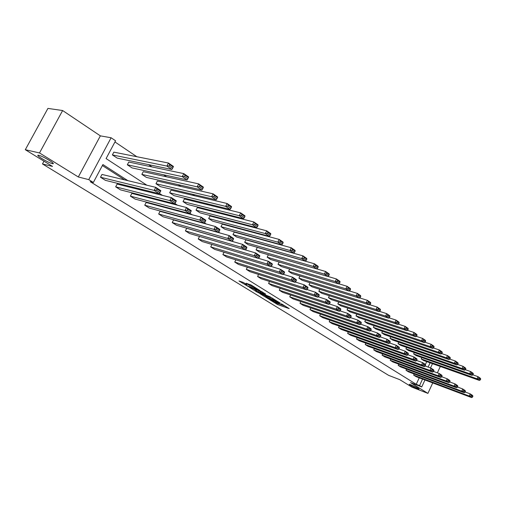 <?xml version="1.0" encoding="UTF-8"?>
<svg xmlns="http://www.w3.org/2000/svg" width="506" height="506" viewBox="0 0 506 506"><rect width="100%" height="100%" fill="white"/><g stroke="black" fill="none" stroke-linecap="round" stroke-linejoin="round"><path stroke-width="0.76" d="M52.238 163.596L52.441 163.64C57.007 164.716 43.111 156.202 38.823 155.323L38.69 155.298C34.142 154.26 47.962 162.698 52.238 163.596M417.077 388.519L419.038 389.12C418.791 388.425 416.153 387.001 411.125 384.851L409.202 384.263C409.443 384.952 412.067 386.369 417.077 388.519M269.622 299.678L277.642 304.561L289.211 308.616L281.336 303.771L282.911 305.175L281.273 304.656L275.435 301.715L277.022 303.113L276.358 302.93L269.622 299.678M62.63 110.536L39.506 152.951L78.31 176.974L100.359 135.861L62.63 110.536L47.925 108.41L25.3 149.713L52.51 166.423L42.472 163.944L388.608 375.344L399.784 379.671L411.979 387.166L427.918 393.383L432.738 382.928M437.38 372.852L440.315 366.47M25.3 149.713L39.506 152.951M243.354 282.462L238.984 280.982L248.301 286.535L259.793 290.45L251.514 285.226L246.144 283.233L249.844 285.624L253.07 286.908C255.802 288.059 257.187 288.85 257.219 289.287L249.262 286.611C246.561 285.473 245.182 284.682 245.144 284.252L246.808 284.593L243.354 282.462M424.951 379.987L421.738 386.945L410.518 382.612L427.918 393.383M421.738 386.945L419.556 385.585L422.561 379.089M127.841 180.642L102.908 164.551L93.344 182.483L90.226 181.686L416.229 384.301L419.556 385.585M93.344 182.483L88.746 179.624L111.111 137.765L115.577 140.782L106.089 158.574L146.866 185.209M78.31 176.974L88.746 179.624M259.799 293.6L268.762 299.103L280.311 303.119L271.121 297.515L259.799 293.6M257.371 292.278L249.287 287.212L260.78 291.127L265.701 294.094L260.672 292.398L263.126 294.011L270.305 296.908L258.648 292.892L257.491 292.032M43.978 161.18L42.472 163.944M127.322 164.792L182.268 176.613L187.1 179.921L132.022 167.897L127.322 164.792L128.777 162.053L183.817 173.628L188.637 176.948L188.447 177.555L185.07 175.228L184.45 176.423L187.827 178.751L188.447 177.555M155.962 183.71L211.635 196.758L216.176 199.87L160.402 186.644L155.962 183.71L157.36 181.034L213.121 193.849L217.656 196.979L217.536 197.612L214.361 195.424L213.766 196.587L216.941 198.769L217.536 197.612M183.033 201.597L239.275 215.714L243.55 218.649L187.233 204.373L183.033 201.597L184.38 198.984L240.704 212.887L244.974 215.828L244.917 216.486L241.925 214.424L241.356 215.556L244.347 217.618L244.917 216.486M208.668 218.529L265.327 233.582L269.363 236.353L212.653 221.16L208.668 218.529L209.971 215.986L266.706 230.831L270.735 233.608L270.735 234.284L267.914 232.343L267.364 233.443L270.185 235.385L270.735 234.284M232.981 234.594L289.932 250.464L293.752 253.076L236.764 237.086L232.981 234.594L234.24 232.102L291.26 247.776L295.068 250.4L295.118 251.096L292.455 249.256L291.918 250.331L294.593 252.165L295.118 251.096M256.068 249.844L313.208 266.422L316.819 268.901L259.66 252.216L256.068 249.844L257.288 247.415L314.485 263.803L318.097 266.289L318.185 266.997L315.662 265.258L315.149 266.308L317.679 268.041L318.185 266.997M278.022 264.347L335.25 281.545L338.678 283.898L281.437 266.605L278.022 264.347L279.173 262.019M298.919 278.155L356.161 295.89L359.418 298.123L302.177 280.305L298.919 278.155L299.976 276.004M318.843 291.311L376.028 309.514L379.12 311.639L321.949 293.366L318.843 291.311L319.811 289.318M337.85 303.872L394.92 322.474L397.868 324.498L340.816 305.826L337.85 303.872L338.742 302.012M356.009 315.864L412.915 334.82L415.717 336.743L358.843 317.736L356.009 315.864L356.838 314.131M373.371 327.338L430.068 346.585L432.744 348.419L376.084 329.128L373.371 327.338L374.136 325.712M389.987 338.312L446.444 357.818L448.999 359.57L392.586 340.032L389.987 338.312L390.708 336.794M405.913 348.83L462.092 368.545L464.533 370.221L408.399 350.475L405.913 348.83L406.577 347.407M421.182 358.918L477.057 378.811L479.391 380.417L423.566 360.5L421.182 358.918L421.808 357.571M425.388 364.535L426.735 361.626M270.122 246.656L269.597 246.302M258.395 238.743L257.617 238.218M246.346 230.616L245.302 229.907M233.974 222.267L232.646 221.369M221.255 213.684L219.629 212.583M208.181 204.86L206.233 203.545M194.728 195.784L192.451 194.241M180.889 186.442L178.257 184.665M166.645 176.828L163.64 174.804M151.971 166.929L148.568 164.633M136.854 156.727L114.957 141.952M413.623 353.928L469.657 373.738L472.041 375.376L416.065 355.541L413.623 353.928L414.269 352.543M398.032 343.631L454.356 363.245L456.855 364.959L400.575 345.307L398.032 343.631L398.728 342.157M381.771 332.885L438.354 352.265L440.966 354.061L384.421 334.637L381.771 332.885L382.511 331.316M364.782 321.664L421.593 340.772L424.332 342.651L367.558 323.492L364.782 321.664L365.585 319.988M347.034 309.938L404.028 328.723L406.9 330.69L349.931 311.848L347.034 309.938L347.894 308.141M328.457 297.661L385.591 316.079L388.608 318.147L331.487 299.666L328.457 297.661L329.387 295.744M309.002 284.808L366.224 302.79L369.393 304.966L312.177 286.908L309.002 284.808L310.007 282.74M288.597 271.336L345.845 288.812L349.178 291.102L291.93 273.537L288.597 271.336L289.698 269.097M267.181 257.187L324.378 274.088L327.894 276.497L270.685 259.502L267.181 257.187L268.376 254.784L325.636 271.494L329.147 273.917L329.261 274.631L326.8 272.936L326.3 273.974L328.761 275.662L329.261 274.631M244.67 242.317L301.728 258.553L305.441 261.096L248.357 244.752L244.67 242.317L245.91 239.857L303.037 255.897L306.737 258.458L306.813 259.154L304.22 257.364L303.695 258.427L306.294 260.217L306.813 259.154M220.983 226.669L277.807 242.14L281.728 244.834L224.866 229.231L220.983 226.669L222.267 224.152L279.16 239.42L283.075 242.121L283.101 242.81L280.356 240.919L279.812 242.007L282.563 243.892L283.101 242.81M196.024 210.18L252.488 224.778L256.643 227.63L200.117 212.881L196.024 210.18L197.346 207.599L253.892 221.989L258.041 224.847L258.016 225.518L255.106 223.513L254.543 224.632L257.453 226.631L258.016 225.518M169.681 192.773L225.663 206.378L230.066 209.395L174.001 195.632L169.681 192.773L171.053 190.136L227.118 203.507L231.52 206.543L231.432 207.188L228.351 205.069L227.763 206.214L230.85 208.333L231.432 207.188M141.844 174.387L197.176 186.84L201.862 190.047L146.411 177.404L141.844 174.387L143.268 171.679L198.694 183.893L203.368 187.119L203.216 187.739L199.94 185.481L199.332 186.663L202.609 188.915L203.216 187.739M112.383 154.918L166.885 166.057L171.869 169.478L117.215 158.119L112.383 154.918L113.856 152.142L168.466 163.027L173.438 166.461L173.204 167.056L169.719 164.652L169.086 165.867L172.578 168.264L173.204 167.056M100.359 135.861L111.111 137.765M432.485 363.681L430.511 367.951M428.114 367.084L430.087 362.821M159.415 193.406L162.413 195.36M174.912 203.526L177.486 205.202M189.927 213.33L192.103 214.753M204.487 222.842L206.284 224.013M218.617 232.071L220.053 233.007M232.324 241.02L233.43 241.741M245.638 249.717L246.422 250.23M258.566 258.161L259.053 258.477M200.408 227.479L199.826 227.105M186.733 218.655L185.797 218.048M172.654 209.566L171.344 208.719M158.163 200.212L156.455 199.111M143.23 190.579L141.104 189.2M197.087 226.543L196.505 226.169M183.425 217.744L182.489 217.144M169.371 208.693L168.062 207.846M154.899 199.37L153.191 198.27M139.991 189.769L137.872 188.403M124.634 179.877L102.376 165.538M416.229 384.301L419.227 377.83M159.928 192.533L160.56 191.319L157.018 188.991L156.379 190.212L159.928 192.533L159.238 193.703L105.406 180.345L100.492 177.239L154.172 190.395L155.766 187.34L101.984 174.444L100.492 177.239M175.437 202.685L176.056 201.483L172.622 199.231L172.002 200.433L175.437 202.685L174.728 203.81L120.434 189.845L115.665 186.828L169.82 200.604L171.382 197.599L117.126 184.064L115.665 186.828M190.471 212.52L191.078 211.331L187.751 209.149L187.138 210.338L190.471 212.52L189.744 213.614L135.045 199.073L130.409 196.138L184.981 210.502L186.512 207.536L131.838 193.412L130.409 196.138M205.044 222.058L205.638 220.888L202.413 218.769L201.812 219.939L205.044 222.058L204.297 223.114L149.238 208.042L144.735 205.196L199.68 220.097L201.179 217.169L146.139 202.501L144.735 205.196M219.18 231.305L219.768 230.154L216.631 228.098L216.049 229.256L219.18 231.305L218.421 232.33L163.046 216.764L158.663 213.994L213.943 229.408L215.411 226.517L160.041 211.331L158.663 213.994M232.899 240.287L233.475 239.148L230.439 237.15L229.857 238.294L232.899 240.287L232.127 241.273L176.474 225.246L172.211 222.551L227.776 238.44L229.218 235.587L173.564 219.927L172.211 222.551M246.226 249.003L246.789 247.877L243.835 245.941L243.272 247.067L246.226 249.003L245.435 249.964L189.541 233.506L185.392 230.881L241.21 247.206L242.627 244.392L186.72 228.288L185.392 230.881M259.167 257.472L259.717 256.359L256.852 254.48L256.295 255.593L259.167 257.472L258.364 258.402L202.261 241.545L198.219 238.99L254.259 255.72L255.65 252.943L245.448 249.945M199.522 236.441L198.219 238.99M271.741 265.701L272.285 264.606L269.496 262.772L268.952 263.873L271.741 265.701L270.925 266.599L214.652 249.369L210.717 246.884L266.934 263.999L268.3 261.254L258.452 258.3M211.951 244.455L210.717 246.884M283.961 273.695L284.498 272.614L281.785 270.836L281.254 271.924L283.961 273.695L283.139 274.575L226.72 256.997L222.887 254.575L279.261 272.045L280.602 269.337L271.083 266.428M224.057 252.254L222.887 254.575M295.852 281.475L296.377 280.406L293.739 278.68L293.214 279.748L295.852 281.475L295.017 282.329L238.478 264.429L234.746 262.064L291.247 279.862L292.563 277.193L283.366 274.334M235.859 259.844L234.746 262.064M307.42 289.046L307.933 287.99L305.365 286.307L304.852 287.364L307.42 289.046L306.573 289.868L249.945 271.671L246.302 269.369L302.904 287.471L304.195 284.834L295.314 282.025M247.364 267.244L246.302 269.369M318.679 296.408L319.178 295.371L316.686 293.733L316.174 294.777L318.679 296.408L317.825 297.212L261.128 278.736L257.573 276.491L314.251 294.878L315.523 292.272L306.933 289.521M258.591 274.448L257.573 276.491M329.634 303.581L330.133 302.556L327.698 300.956L327.205 301.987L329.634 303.581L328.773 304.359L272.032 285.624L268.566 283.436L325.295 302.088L326.547 299.514L318.242 296.813M269.534 281.475L268.566 283.436M340.31 310.564L340.797 309.552L338.432 307.996L337.938 309.014L340.31 310.564L339.444 311.323L282.671 292.348L279.287 290.21L336.054 309.109L337.281 306.566L329.261 303.923M280.216 288.331L279.287 290.21M350.709 317.37L351.189 316.37L348.881 314.852L348.4 315.858L350.709 317.37L349.836 318.11L293.056 298.913L289.755 296.826L346.534 315.953L347.742 313.435L339.988 310.848M290.646 295.017L289.755 296.826M360.848 324.004L361.322 323.011L359.07 321.538L358.596 322.531L360.848 324.004L359.968 324.719L303.195 305.32L299.976 303.284L356.749 322.619L357.938 320.134L350.437 317.604M300.823 301.538L299.976 303.284M370.727 330.469L371.195 329.488L369 328.052L368.532 329.033L370.727 330.469L369.848 331.164L313.1 311.576L309.95 309.59L366.705 329.121L367.875 326.661L360.62 324.188M310.766 307.907L309.95 309.59M380.367 336.775L380.822 335.807L378.684 334.403L378.222 335.377L380.367 336.775L379.481 337.458L322.771 317.686L319.697 315.744L376.42 335.459L377.565 333.03L370.55 330.614M320.481 314.125L319.697 315.744M389.765 342.929L390.221 341.967L388.134 340.601L387.678 341.563L389.765 342.929L388.874 343.587L332.227 323.663L329.223 321.759L385.888 341.639L387.02 339.235L380.234 336.876M329.975 320.197L329.223 321.759M398.943 348.931L399.386 347.983L397.349 346.648L396.906 347.597L398.943 348.931L398.045 349.576L341.468 329.501L338.527 327.641L395.129 347.673L396.249 345.294L389.683 342.992M339.254 326.13L338.527 327.641M416.64 360.512L417.077 359.589L415.135 358.311L414.699 359.241L416.64 360.512L415.742 361.126L359.33 340.785L356.521 339.014L412.959 359.311L414.047 356.989L407.899 354.795L407.001 355.421L350.5 335.206L347.622 333.391L404.155 353.561L405.249 351.215L398.899 348.963M348.324 331.93L347.622 333.391M357.192 337.603L356.521 339.014M425.185 366.104L425.609 365.187L423.712 363.94L423.288 364.864L425.185 366.104L424.281 366.698L367.97 346.243L365.218 344.51L421.568 364.927L422.63 362.625L416.659 360.481M365.87 343.144L365.218 344.51M433.528 371.562L433.946 370.658L432.092 369.437L431.675 370.348L433.528 371.562L432.624 372.144L376.42 351.588L373.732 349.886L429.967 370.411L431.017 368.134L425.217 366.034M374.358 348.564L373.732 349.886M441.681 376.9L442.092 376.002L440.283 374.813L439.866 375.711L441.681 376.9L440.777 377.463L384.693 356.812L382.062 355.149L438.183 375.768L439.214 373.523L433.572 371.461M382.662 353.871L382.062 355.149M449.651 382.112L450.062 381.227L448.284 380.063L447.88 380.955L449.651 382.112L448.74 382.662L392.789 361.929L390.215 360.297L446.21 381.012L447.228 378.785L441.744 376.768M390.796 359.058L390.215 360.297M457.443 387.21L457.848 386.331L456.115 385.199L455.71 386.078L457.443 387.21L456.532 387.748L400.714 366.939L398.19 365.345L454.053 386.135L455.065 383.927L449.726 381.954M398.753 364.137L398.19 365.345M465.065 392.201L465.463 391.328L463.768 390.221L463.369 391.094L465.065 392.201L464.154 392.726L408.475 371.84L406.008 370.278L461.731 391.144L462.724 388.962L457.525 387.027M406.552 369.114L406.008 370.278M472.522 397.077L472.908 396.217L471.25 395.129L470.865 395.996L472.522 397.077L471.611 397.589L416.077 376.641L413.661 375.117L469.239 396.04L470.219 393.883L465.159 391.992M414.186 373.985L413.661 375.117M276.877 303.088L285.643 306.313M263.594 294.909L266.245 296.541M267.655 298.363L278.642 302.297L273.436 299.565L265.998 297.035L267.655 298.363M266.365 296.295L272.399 298.129M255.872 290.159L253.259 288.553M262.178 291.817L261.102 291.532M256.125 290.817L255.612 290.684C255.656 291.102 257.01 291.873 259.667 292.999L262.241 293.708L256.125 290.817L256.58 289.9L255.992 289.913M256.58 289.9L261.001 291.734M250.103 284.555L251.716 285.352M478.676 378.76L477.057 378.811L478.031 376.666L480.358 378.273L480.7 379.026L479.068 377.9L478.676 378.76L480.314 379.88L480.7 379.026M472.914 374.857L478.031 376.666L479.068 377.9M479.391 380.417L480.314 379.88M471.611 397.589L469.239 396.04L470.865 395.996M471.25 395.129L470.219 393.883L472.585 395.439L472.908 396.217M471.295 373.681L469.657 373.738L470.643 371.568L473.028 373.213L473.357 373.966L471.687 372.814L471.295 373.681L472.965 374.826L473.357 373.966M465.362 369.715L470.643 371.568L471.687 372.814M472.041 375.376L472.965 374.826M463.743 368.488L462.092 368.545L463.091 366.357L465.526 368.039L465.849 368.785L464.141 367.609L463.743 368.488L465.45 369.665L465.849 368.785M457.645 364.459L463.091 366.357L464.141 367.609M464.533 370.221L465.45 369.665M464.154 392.726L461.731 391.144L463.369 391.094M463.768 390.221L462.724 388.962L465.14 390.55L465.463 391.328M456.532 387.748L454.053 386.135L455.71 386.078M456.115 385.199L455.065 383.927L457.538 385.553L457.848 386.331M456.026 363.182L454.356 363.245L455.368 361.031L457.867 362.751L458.177 363.498L456.431 362.296L456.026 363.182L457.772 364.383L458.177 363.498M449.752 359.089L455.368 361.031L456.431 362.296M456.855 364.959L457.772 364.383M448.74 382.662L446.21 381.012L447.88 380.955M448.284 380.063L447.228 378.785L449.758 380.442L450.062 381.227M448.133 357.755L446.444 357.818L447.475 355.579L450.024 357.337L450.327 358.09L448.544 356.856L448.133 357.755L449.916 358.982L450.327 358.09M441.675 353.593L447.475 355.579L448.544 356.856M448.999 359.57L449.916 358.982M440.777 377.463L438.183 375.768L439.866 375.711M440.283 374.813L439.214 373.523L441.808 375.218L442.092 376.002M440.056 352.195L438.354 352.265L439.398 350.007L442.004 351.803L442.301 352.555L440.473 351.29L440.056 352.195L441.883 353.454L442.301 352.555M433.408 347.97L439.398 350.007L440.473 351.29M440.966 354.061L441.883 353.454M432.624 372.144L429.967 370.411L431.675 370.348M432.092 369.437L431.017 368.134L433.667 369.873L433.946 370.658M431.789 346.515L430.068 346.585L431.131 344.301L433.8 346.142L434.085 346.888L432.213 345.598L431.789 346.515L433.661 347.799L434.085 346.888M424.951 342.22L431.131 344.301L432.213 345.598M432.744 348.419L433.661 347.799M424.281 366.698L421.568 364.927L423.288 364.864M423.712 363.94L422.63 362.625L425.344 364.409L425.609 365.187M423.332 340.696L421.593 340.772L422.668 338.463L425.401 340.348L425.672 341.095L423.762 339.773L423.332 340.696L425.242 342.012L425.672 341.095M416.286 336.332L422.668 338.463L423.762 339.773M424.332 342.651L425.242 342.012M415.742 361.126L412.959 359.311L414.699 359.241M415.135 358.311L414.047 356.989L416.817 358.811L417.077 359.589M414.667 334.738L412.915 334.82L414.009 332.486L416.805 334.415L417.064 335.155L415.103 333.808L414.667 334.738L416.628 336.092L417.064 335.155M407.419 330.31L414.009 332.486L415.103 333.808M415.717 336.743L416.628 336.092M407.001 355.421L404.155 353.561L405.907 353.492L407.899 354.795L408.336 353.852L406.35 352.549L405.907 353.492M406.35 352.549L405.249 351.215L408.095 353.08L408.336 353.852M405.799 328.641L404.028 328.723L405.135 326.364L408 328.337L408.247 329.077L406.242 327.698L405.799 328.641L407.804 330.02L408.247 329.077M398.33 324.137L405.135 326.364L406.242 327.698M406.9 330.69L407.804 330.02M398.045 349.576L395.129 347.673L396.906 347.597M397.349 346.648L396.249 345.294L399.158 347.211L399.386 347.983M396.71 322.392L394.92 322.474L396.046 320.089L398.987 322.113L399.215 322.853L397.159 321.436L396.71 322.392L398.766 323.808L399.215 322.853M389.019 317.819L396.046 320.089L397.159 321.436M397.868 324.498L398.766 323.808M388.874 343.587L385.888 341.639L387.678 341.563M388.134 340.601L387.02 339.235L390.006 341.196L390.221 341.967M387.4 315.991L385.591 316.079L386.736 313.663L389.747 315.738L389.962 316.478L387.855 315.023L387.4 315.991L389.506 317.439L389.962 316.478M379.481 311.348L386.736 313.663L387.855 315.023M388.608 318.147L389.506 317.439M379.481 337.458L376.42 335.459L378.222 335.377M378.684 334.403L377.565 333.03L380.626 335.035L380.822 335.807M377.855 309.425L376.028 309.514L377.191 307.072L380.272 309.204L380.48 309.938L378.317 308.445L377.855 309.425L380.012 310.912L380.48 309.938M369.69 304.713L377.191 307.072L378.317 308.445M379.12 311.639L380.012 310.912M369.848 331.164L366.705 329.121L368.532 329.033M369 328.052L367.875 326.661L371.006 328.717L371.195 329.488M368.064 302.696L366.224 302.79L367.4 300.317L370.563 302.506L370.753 303.233L368.539 301.702L368.064 302.696L370.284 304.22L370.753 303.233M359.658 297.914L367.4 300.317L368.539 301.702M369.393 304.966L370.284 304.22M359.968 324.719L356.749 322.619L358.596 322.531M359.07 321.538L357.938 320.134L361.151 322.246L361.322 323.011M358.027 295.789L356.161 295.89L357.362 293.391L360.607 295.63L360.778 296.358L358.507 294.789L358.027 295.789L360.304 297.357L360.778 296.358M349.361 290.937L357.362 293.391L358.507 294.789M359.418 298.123L360.304 297.357M349.836 318.11L346.534 315.953L348.4 315.858M348.881 314.852L347.742 313.435L351.037 315.605L351.189 316.37M347.723 288.705L345.845 288.812L347.059 286.282L350.392 288.584L350.544 289.305L348.21 287.693L347.723 288.705L350.057 290.311L350.544 289.305M338.792 283.784L347.059 286.282L348.21 287.693M349.178 291.102L350.057 290.311M339.444 311.323L336.054 309.109L337.938 309.014M338.432 307.996L337.281 306.566L340.664 308.786L340.797 309.552M337.154 281.437L335.25 281.545L336.49 278.989L339.905 281.349L340.045 282.063L337.647 280.413L337.154 281.437L339.551 283.082L340.045 282.063M327.945 276.447L336.49 278.989L337.647 280.413M338.678 283.898L339.551 283.082M328.773 304.359L325.295 302.088L327.205 301.987M327.698 300.956L326.547 299.514L330.02 301.797L330.133 302.556M326.3 273.974L324.378 274.088L325.636 271.494L326.8 272.936M327.894 276.497L328.761 275.662M317.825 297.212L314.251 294.878L316.174 294.777M316.686 293.733L315.523 292.272L319.084 294.612L319.178 295.371M315.149 266.308L313.208 266.422L314.485 263.803L315.662 265.258M316.819 268.901L317.679 268.041M306.573 289.868L302.904 287.471L304.852 287.364M305.365 286.307L304.195 284.834L307.857 287.244L307.933 287.99M303.695 258.427L301.728 258.553L303.037 255.897L304.22 257.364M305.441 261.096L306.294 260.217M295.017 282.329L291.247 279.862L293.214 279.748M293.739 278.68L292.563 277.193L296.326 279.666L296.377 280.406M291.918 250.331L289.932 250.464L291.26 247.776L292.455 249.256M293.752 253.076L294.593 252.165M283.139 274.575L279.261 272.045L281.254 271.924M281.785 270.836L280.602 269.337L284.467 271.88L284.498 272.614M279.812 242.007L277.807 242.14L279.16 239.42L280.356 240.919M281.728 244.834L282.563 243.892M270.925 266.599L266.934 263.999L268.952 263.873M269.496 262.772L268.3 261.254L272.279 263.873L272.285 264.606M267.364 233.443L265.327 233.582L266.706 230.831L267.914 232.343M269.363 236.353L270.185 235.385M258.364 258.402L254.259 255.72L256.295 255.593M256.852 254.48L255.65 252.943L259.742 255.638L259.717 256.359M254.543 224.632L252.488 224.778L253.892 221.989L255.106 223.513M256.643 227.63L257.453 226.631M245.435 249.964L241.21 247.206L243.272 247.067M243.835 245.941L242.627 244.392L246.839 247.162L246.789 247.877M241.356 215.556L239.275 215.714L240.704 212.887L241.925 214.424M243.55 218.649L244.347 217.618M232.127 241.273L227.776 238.44L229.857 238.294M230.439 237.15L229.218 235.587L233.557 238.44L233.475 239.148M227.763 206.214L225.663 206.378L227.118 203.507L228.351 205.069M230.066 209.395L230.85 208.333M218.421 232.33L213.943 229.408L216.049 229.256M216.631 228.098L215.411 226.517L219.882 229.452L219.768 230.154M213.766 196.587L211.635 196.758L213.121 193.849L214.361 195.424M216.176 199.87L216.941 198.769M204.297 223.114L199.68 220.097L201.812 219.939M202.413 218.769L201.179 217.169L205.79 220.199L205.638 220.888M199.332 186.663L197.176 186.84L198.694 183.893L199.94 185.481M201.862 190.047L202.609 188.915M189.744 213.614L184.981 210.502L187.138 210.338M187.751 209.149L186.512 207.536L191.262 210.654L191.078 211.331M184.45 176.423L182.268 176.613L183.817 173.628L185.07 175.228M187.1 179.921L187.827 178.751M174.728 203.81L169.82 200.604L172.002 200.433M172.622 199.231L171.382 197.599L176.278 200.819L176.056 201.483M169.086 165.867L166.885 166.057L168.466 163.027L169.719 164.652M171.869 169.478L172.578 168.264M159.238 193.703L154.172 190.395L156.379 190.212M157.018 188.991L155.766 187.34L160.826 190.661L160.56 191.319M278.085 303.663L277.642 304.561M276.82 303.075L276.39 303.954M273.74 298.957L273.436 299.565M267.092 296.295L266.637 297.205M261.33 291.526L260.868 292.449M260.482 291.418L260.027 292.341M259.192 290.792L258.73 291.715M245.834 283.992L245.638 284.378M253.342 286.358L253.07 286.908M251.621 285.321L251.159 286.257M250.312 284.688L249.844 285.624M52.826 162.932L52.441 163.64M266.447 296.124L265.998 297.035M261.134 291.475L260.672 292.398M256.068 289.761L255.612 290.684M245.404 283.727L245.144 284.252"/></g></svg>
